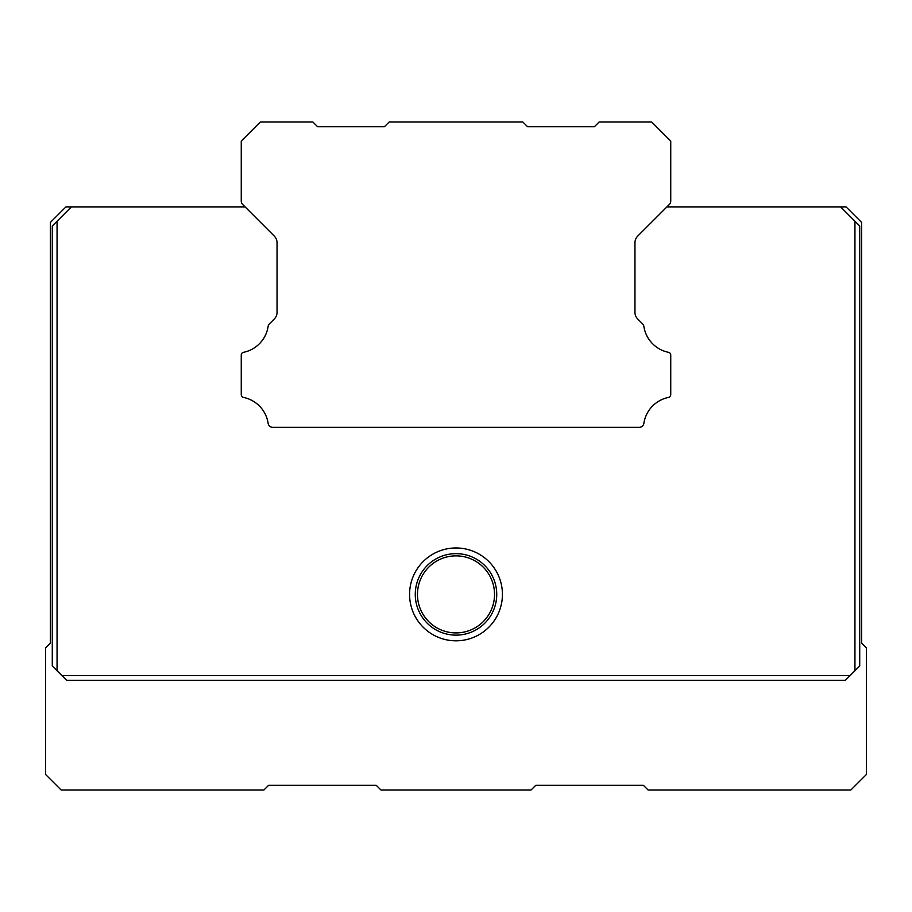 <?xml version="1.0" encoding="UTF-8"?>
<svg xmlns="http://www.w3.org/2000/svg" width="912" height="912" viewBox="0 0 912 912"><rect width="100%" height="100%" fill="white"/><g stroke="black" fill="none" stroke-linecap="round" stroke-linejoin="round"><path stroke-width="1.37" d="M389.196 121.957L522.804 121.957L527.581 126.722L594.396 126.722L599.161 121.957L651.658 121.957L670.742 141.041L670.742 201.107A4.845 4.845 0 0 1 669.351 204.482L637.75 236.071A9.599 9.599 0 0 0 634.957 242.82L634.957 312.246A9.314 9.314 0 0 0 637.75 318.995L642.515 323.771A4.799 4.799 0 0 1 643.872 326.439A31.213 31.213 0 0 0 668.462 352.317A2.759 2.759 0 0 1 670.742 355.121L670.742 394.634A2.85 2.85 0 0 1 668.462 397.438A31.19 31.19 0 0 0 643.872 423.316A4.765 4.765 0 0 1 639.152 427.363L272.848 427.363A4.765 4.765 0 0 1 268.128 423.316A31.19 31.19 0 0 0 243.538 397.438A2.85 2.85 0 0 1 241.258 394.634L241.258 355.121A2.759 2.759 0 0 1 243.538 352.317A31.213 31.213 0 0 0 268.128 326.439A4.799 4.799 0 0 1 269.485 323.771L274.25 318.995A9.314 9.314 0 0 0 277.043 312.246L277.043 242.82A9.599 9.599 0 0 0 274.25 236.071L242.649 204.482A4.845 4.845 0 0 1 241.258 201.107L241.258 141.041L260.342 121.957L312.839 121.957L317.604 126.722L384.419 126.722L389.196 121.957M456 555.864A38.532 38.532 0 0 1 494.532 594.396A38.532 38.532 0 0 1 456 632.917A38.532 38.532 0 0 1 417.468 594.396A38.532 38.532 0 0 1 456 555.864M456 635.128A40.732 40.732 0 0 1 415.268 594.396A40.732 40.732 0 0 1 456 553.652A40.732 40.732 0 0 1 496.732 594.396A40.732 40.732 0 0 1 456 635.128M456 640.817A46.421 46.421 0 0 1 409.579 594.396A46.421 46.421 0 0 1 456 547.964A46.421 46.421 0 0 1 502.421 594.396A46.421 46.421 0 0 1 456 640.817M52.28 225.982L57.057 221.217L57.057 670.742L52.28 665.977L52.28 225.982M854.943 221.217L859.72 225.982L859.72 665.977L854.943 670.742L854.943 221.217L840.636 206.899L666.923 206.899L637.75 236.071M850.178 675.518L845.401 680.284L66.599 680.284L61.822 675.518L850.178 675.518L854.943 670.742M274.25 236.071L245.077 206.899L71.364 206.899L57.057 221.217M57.057 670.742L61.822 675.518M241.258 394.634L241.258 355.121M268.128 423.316A31.19 31.19 0 0 0 243.538 397.438M670.742 355.121L670.742 394.634M71.364 206.899L65.926 206.899L50.377 222.448L50.377 643.063L45.6 647.839L45.6 774.493L61.161 790.043L263.876 790.043L268.652 785.278L376.211 785.278L380.988 790.043L531.012 790.043L535.789 785.278L643.348 785.278L648.124 790.043L850.839 790.043L866.4 774.493L866.4 647.839L861.623 643.063L861.623 222.448L846.074 206.899L840.636 206.899"/></g></svg>
